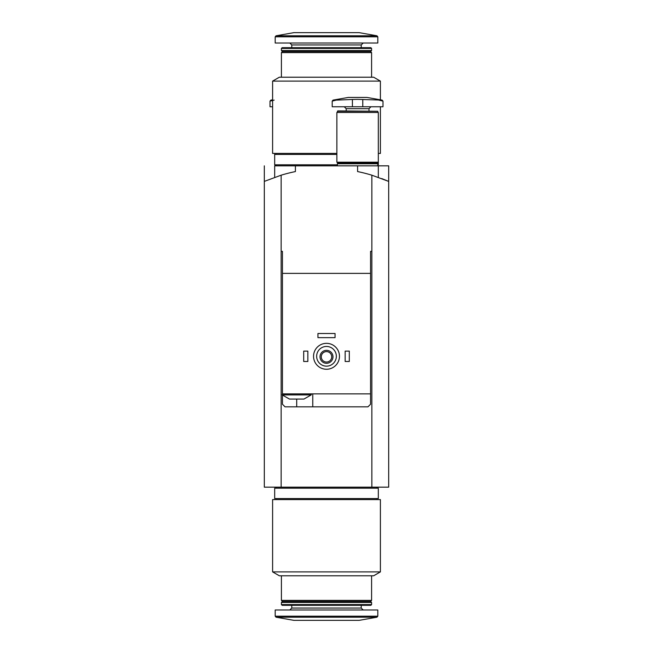 <?xml version="1.0" encoding="UTF-8"?>
<svg xmlns="http://www.w3.org/2000/svg" width="653" height="653" viewBox="0 0 653 653"><rect width="100%" height="100%" fill="white"/><g stroke="black" fill="none" stroke-linecap="round" stroke-linejoin="round"><path stroke-width="0.98" d="M264.571 181.297L281.149 175.192A155.479 155.479 0 0 1 295.401 171.576L295.401 165.838L274.676 165.838L274.676 177.322M371.851 487.162L371.851 251.356L370.553 251.356L371.851 251.356L371.851 175.192A155.479 155.479 0 0 0 357.599 171.576L357.599 165.838L388.69 165.838L388.69 487.162L281.149 487.162L281.149 175.192M264.31 165.838L264.31 487.162L281.149 487.162M381.785 178.596L388.69 181.412L371.851 175.192M326.5 499.594L272.603 499.594L272.603 571.889L380.397 571.889L380.397 499.594L326.5 499.594M380.397 571.889L373.663 575.783L279.337 575.783L272.603 571.889M371.59 575.783L371.59 600.401L281.41 600.401L281.41 575.783M371.59 600.401L370.553 601.437L282.447 601.437L281.41 600.401M326.5 602.474L281.41 602.474L281.41 604.588L371.59 604.588L371.59 602.474L326.5 602.474M371.59 604.588L370.855 605.323L282.145 605.323L281.41 604.588M377.809 616.187L377.809 609.984L275.191 609.984L275.191 616.187L276.048 617.207L376.952 617.207L377.809 616.187L275.191 616.187M376.952 617.207L359.15 620.35L293.85 620.35L276.048 617.207M326.5 488.199L274.676 488.199L274.676 498.557L378.324 498.557L378.324 488.199L326.5 488.199M290.414 399.056L289.442 399.056L282.186 394.91L311.212 394.91L303.955 399.056L290.414 399.056M370.553 251.356L370.553 273.378L282.447 273.378L282.447 393.873L370.553 393.873L370.553 404.24L367.957 406.827L285.043 406.827L282.447 404.24L282.447 395.163M282.447 273.378L282.447 251.356L281.149 251.356L282.447 251.356M370.553 394.91L370.553 273.378M316.656 356.301A9.844 9.844 0 0 1 331.422 347.771A9.844 9.844 0 0 1 331.422 364.831A9.844 9.844 0 0 1 316.656 356.301M320.019 356.816A6.481 6.481 0 0 1 329.741 351.208A6.481 6.481 0 0 1 329.741 362.431A6.481 6.481 0 0 1 320.019 356.816M313.546 356.301A12.954 12.954 0 0 1 332.981 345.078A12.954 12.954 0 0 1 332.981 367.517A12.954 12.954 0 0 1 313.546 356.301M321.284 356.816A5.216 5.216 0 0 1 329.112 352.302A5.216 5.216 0 0 1 329.112 361.338A5.216 5.216 0 0 1 321.284 356.816M345.159 351.118L349.306 351.118L349.306 361.484L345.159 361.484L345.159 351.118M303.694 351.118L307.841 351.118L307.841 361.484L303.694 361.484L303.694 351.118M317.946 333.495L335.054 333.495L335.054 337.642L317.946 337.642L317.946 333.495M295.401 165.838L357.599 165.838M312.763 406.827L312.763 393.873M282.447 393.873L282.186 394.91M352.416 99.468L336.328 100.113L332.197 101.133L336.328 100.113L333.054 100.113L332.197 101.133L332.197 106.757L382.993 106.757L382.993 101.133L382.136 100.113L357.599 99.354L352.416 99.468L352.416 106.757M382.136 100.113L366.921 97.436L348.269 97.436L333.054 100.113M378.862 100.113L382.993 101.133M337.381 111.271L377.809 111.271L337.748 110.904L337.381 112.463M357.599 112.463L336.866 112.463L336.866 162.213L378.324 162.213L378.324 112.463L357.599 112.463M377.809 162.213L377.809 162.736L337.381 162.736L337.381 162.213M377.809 162.736L377.287 163.25L337.903 163.25L337.381 162.736M377.287 163.25L377.809 163.764L337.381 163.764L337.381 165.838M274.138 100.113L270.007 101.133L272.334 100.26M272.603 100.113L270.864 100.113L270.007 101.133L270.007 106.757L272.603 106.757M272.603 81.111L380.397 81.111L373.663 77.217L279.337 77.217L272.603 81.111L272.603 153.406L336.866 153.406M378.324 153.406L380.397 153.406L380.397 106.757M281.41 77.217L281.41 52.599L371.59 52.599L371.59 77.217M281.41 52.599L282.447 51.563L370.553 51.563L371.59 52.599M326.5 50.526L371.59 50.526L371.59 48.412L281.41 48.412L281.41 50.526L326.5 50.526M281.41 48.412L282.145 47.677L370.855 47.677L371.59 48.412M326.5 43.016L377.809 43.016L377.809 36.813L376.952 35.793L276.048 35.793L275.191 36.813L377.809 36.813L376.952 35.793L359.15 32.65L293.85 32.65L276.048 35.793L275.191 36.813L275.191 43.016L326.5 43.016M274.676 153.406L274.676 164.801L337.381 164.801M377.809 164.801L378.324 164.801L378.324 162.213M274.676 154.443L336.866 154.443M361.223 605.323L361.223 608.041L291.777 608.041L289.834 609.984M296.699 406.827L296.699 399.056M370.937 106.757L368.994 108.7L346.196 108.7L344.253 106.757M362.774 106.757L362.774 99.468M291.777 47.677L291.777 44.959L361.223 44.959L363.166 43.016M378.324 165.838L378.324 177.322M282.447 601.437L281.41 602.474M370.553 601.437L371.59 602.474M291.777 605.323L291.777 608.041M361.223 608.041L363.166 609.984M276.227 487.162L276.227 488.199M376.773 487.162L376.773 488.199M276.227 498.557L276.227 499.594M376.773 498.557L376.773 499.594M311.212 393.873L311.212 394.91M346.196 108.7L346.196 110.904M368.994 108.7L368.994 110.904M377.809 111.271L377.809 112.463M337.903 163.25L337.381 163.764M377.809 163.764L377.809 165.838M272.603 99.811L270.864 100.113M275.191 164.801L275.191 165.838M380.397 99.811L380.397 81.111M370.553 51.563L371.59 50.526M282.447 51.563L281.41 50.526M361.223 47.677L361.223 44.959M291.777 44.959L289.834 43.016M276.227 165.838L276.227 164.801M276.227 154.443L276.227 153.406"/></g></svg>
